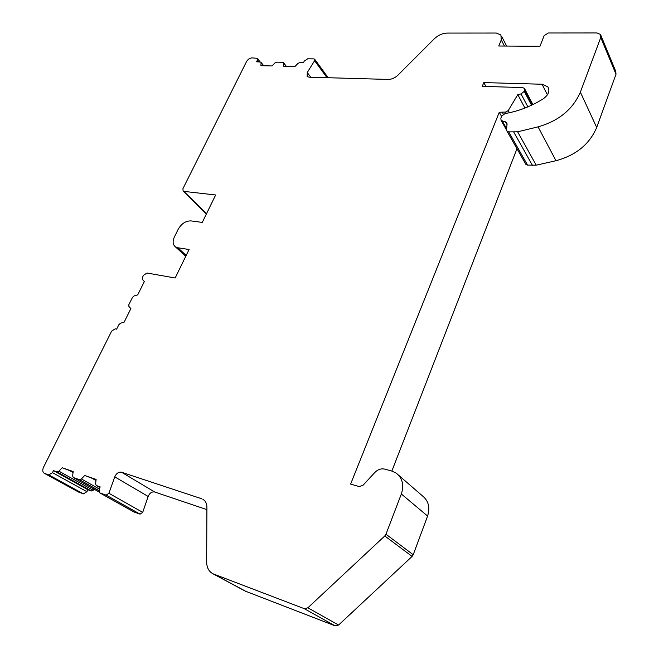 <?xml version="1.0" encoding="UTF-8"?>
<svg xmlns="http://www.w3.org/2000/svg" width="659" height="659" viewBox="0 0 659 659"><rect width="100%" height="100%" fill="white"/><g stroke="black" fill="none" stroke-linecap="round" stroke-linejoin="round"><path stroke-width="0.99" d="M398.538 475.155L422.345 495.799C428.498 500.708 430.245 507.455 427.592 516.038L413.218 554.738L412.097 556.418L338.586 625.037L335.151 625.861L245.239 591.107M516.977 148.72L391.841 471.07M600.967 35.57L615.737 71.279L616 74.245L596.7 127.475C589.533 144.222 575.966 155.302 555.998 160.714L536.212 165.187L527.554 165.112L525.503 163.72M79.228 492.364L44.623 473.434L48.815 474.917L52.481 472.651L53.486 470.641L87.886 489.744L86.939 491.688L83.38 493.855L78.52 491.976M87.886 489.744L91.403 490.98L94.245 489.258M99.196 488.986L100.201 486.894L96.247 485.502L95.58 483.879L96.123 479.398L84.681 475.477L81.403 478.961L99.196 488.978L99.806 492.874L133.505 511.681M134.016 511.969L140.087 514.144L106.181 495.131L108.892 493.27L142.706 512.356L140.087 514.144M142.706 512.356L148.151 496.458L114.757 476.869L108.892 493.27M206.91 509.629L154.676 492.001C151.867 491.532 149.684 493.023 148.151 496.458M204.479 500.511L202.857 499.275C205.493 500.848 206.844 503.501 206.918 507.224L206.638 562.053C206.753 567.621 208.854 571.526 212.948 573.775L304.318 608.685L307.868 607.804L384.782 535.965L385.96 534.21L401.339 493.995L427.592 516.038M201.646 498.748L121.503 472.215C118.645 471.762 116.388 473.319 114.757 476.869M100.02 492.965L106.181 495.131M81.403 478.961L79.459 479.678L98.768 490.51M53.486 470.641L57.036 471.877L58.931 471.169L62.16 467.742L73.198 471.531L72.614 475.913L73.248 477.503L79.459 479.678M44.623 473.434L44.318 473.302C42.563 472.108 42.308 470.065 43.552 467.19L111.668 331.082L115.185 328.833L116.627 329.154L118.859 324.689L120.515 323.223L124.114 322.202L130.869 308.618L128.892 306.435L128.867 304.639L132.484 297.382L134.131 295.924L137.715 294.87L144.354 281.541L142.352 279.449L142.311 277.694L143.522 275.273L147.015 273.024L175.162 277.999L189.067 249.506L177.806 247.759L175.253 246.713C172.757 244.497 172.46 241.252 174.388 236.976L178.218 229.233C181.53 223.582 185.797 220.814 191.019 220.905L202.28 222.412L215.658 194.982L183.869 191.382L183.111 191.077L182.938 188.655L246.532 61.592C247.891 59.31 249.72 58.074 252.026 57.885L257.257 58.313L257.323 60.257L256.573 61.781L260.824 62.094L263.435 65.768M310.776 77.235L307.259 72.548L314.582 60.694L314.631 59.17L313.873 58.882L307.728 58.783L304.26 61.089L303.511 62.654L299.713 62.589L297.876 63.462L295.043 66.444L283.576 66.197L283.667 63.19L282.727 62.267L276.623 62.152L274.828 63.017L272.035 65.949L260.923 65.711L261.055 62.753M307.259 72.548L307.152 76.469L309.013 77.185L388.192 79.426C391.726 79.393 395.005 77.951 398.028 75.085L434.199 38.906C438.111 35.199 442.453 33.255 447.222 33.082L496.293 33.041L500.898 34.943L501.26 39.935L504.44 46.048M616 74.245L600.761 37.505L600.522 34.49L597.005 32.95L548.288 32.991L544.153 35.644L539.96 46.287L498.772 46.006L501.26 39.935M600.761 37.505L580.373 92.161C572.811 109.394 558.708 120.959 538.065 126.866L517.636 131.8L508.723 131.882L527.554 165.112M531.541 105.218L524.276 91.354L524.44 88.38L522.62 87.581L482.248 86.337L483.788 82.581L542.093 84.245L547.81 86.79C550.1 90.86 548.601 94.855 543.313 98.768C531.525 106.124 519.276 110.959 506.549 113.282L505.033 113.554L501.672 116.149L500.856 118.2L501.087 120.391L506.664 122.508L507.084 123.974L506.532 129.601L506.969 131.092L508.723 131.882M524.276 91.354L521.038 93.932L517.785 94.624L524.943 108.051M509.399 112.73L508.237 110.621L517.785 94.624M508.237 110.621L505.601 112.063L506.301 113.332M401.339 493.995C404.198 485.082 402.484 478.129 396.199 473.121L391.701 471.028L384.831 469.142C381.166 468.327 377.821 469.447 374.798 472.503L362.952 485.345L359.213 486.581L350.613 484.093L499.25 112.294L505.601 112.063M70.043 470.839L73.067 472.544M62.16 467.742L73.149 471.902M92.54 478.558L95.983 480.526M84.681 475.477L96.074 479.777M483.788 82.581L485.971 86.453M501.573 116.404L499.25 112.294M335.151 625.861L304.318 608.685M338.586 625.037L307.868 607.804M213.821 574.154L246.68 591.79M121.503 472.215L154.676 492.001M83.38 493.855L48.815 474.917M86.939 491.688L52.481 472.651M57.036 471.877L91.403 490.98M58.931 471.169L93.249 490.312M73.388 477.561L98.932 491.861M96.403 485.568L99.888 487.545L96.247 485.502M186.184 255.395L177.806 247.759M206.514 213.738L183.869 191.382M257.323 60.257L258.559 61.814M283.667 63.19L286.014 66.246M314.582 60.694L327.012 77.696M596.7 127.475L580.373 92.161M555.998 160.714L538.065 126.866M536.212 165.187L517.636 131.8M532.505 165.483L513.814 132.171M505.437 121.8L507.026 124.609M502.306 121.091L506.623 128.703M547.398 94.847L542.093 84.245M532.208 104.905L524.638 90.44M527.875 106.857L521.038 93.932M502.059 111.906L503.352 114.221M413.218 554.738L385.96 534.21M412.097 556.418L384.782 535.965M212.948 573.775L245.815 591.411M202.857 499.275L203.466 499.654M73.248 477.503L98.941 491.886M99.806 492.874L133.793 511.878M44.318 473.302L78.923 492.24M206.366 214.027L183.111 191.077M175.253 246.713L185.764 256.269M257.422 58.527L260.041 61.839M260.931 62.234L263.732 65.768M283.551 62.687L286.286 66.254M314.763 59.343L328.182 77.729M501.565 36.237L506.647 46.064M506.969 131.092L525.841 164.305M506.664 122.508L506.993 123.085M501.087 120.391L506.524 129.963M547.81 86.79L548.733 88.644M524.745 88.957L532.9 104.567"/></g></svg>
